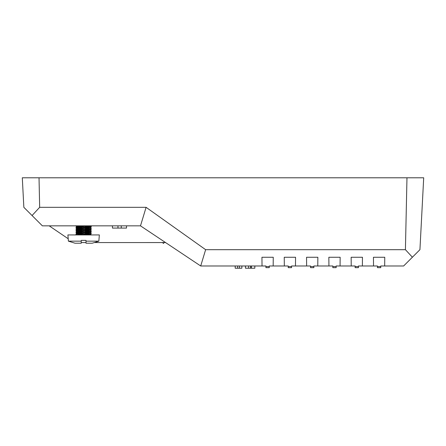 <?xml version="1.0" encoding="UTF-8"?>
<svg xmlns="http://www.w3.org/2000/svg" width="446" height="446" viewBox="0 0 446 446"><rect width="100%" height="100%" fill="white"/><g stroke="black" fill="none" stroke-linecap="round" stroke-linejoin="round"><path stroke-width="0.67" d="M75.318 243.221L81.228 243.221L81.228 241.152L68.4 241.152L67.903 234.925L99.346 234.925L98.85 241.152L92.21 243.221M81.228 240.388L81.228 241.152L81.228 240.388L86.022 240.388L86.022 241.152L98.85 241.152M77.108 234.925L90.142 234.089M91.319 234.925L90.761 234.189L91.319 234.925L75.931 234.094L76.489 233.353L90.761 234.195L76.489 233.147L90.142 232.416M90.761 234.925L90.761 234.195M85.091 233.615L91.319 233.258L75.931 232.422L76.489 231.68L90.761 232.517L77.108 233.252M90.761 232.522L76.489 231.474L90.142 230.744M85.091 231.942L91.319 231.585L75.931 230.749L76.489 230.008L90.761 230.844L77.108 231.58M90.761 230.85L76.489 229.802L90.142 229.071M85.091 230.27L91.319 229.913L75.931 229.077L76.489 228.335L90.761 229.172L77.108 229.907M90.761 229.177L76.489 228.129L90.142 227.399M85.091 228.597L91.319 228.24L75.931 227.404L76.489 226.663L90.761 227.499L77.108 228.235M90.761 227.505L76.489 226.457L88.325 225.843M90.755 225.843L77.108 226.562M91.932 243.221L86.022 243.221L86.022 240.388M76.489 234.925L75.931 234.083L82.159 233.721M90.761 233.983L91.319 233.258L90.761 232.517M76.489 233.358L75.931 232.411L82.159 232.048M90.761 232.31L91.319 231.585L90.761 230.844M76.489 231.686L75.931 230.738L82.159 230.376M90.761 230.638L91.319 229.913L90.761 229.172M76.489 230.013L75.931 229.066L82.159 228.703M90.761 228.965L91.319 228.24L90.761 227.499M76.489 228.341L75.931 227.393L82.159 227.031M85.091 226.925L91.319 226.557L76.695 225.843M49.199 225.843L68.21 238.761M265.928 266.552L269.272 266.552L269.272 267.656L265.928 267.656L265.928 265.983L200.7 265.983L140.49 225.843L42.37 225.843L23.85 207.323L22.3 177.787L39.025 177.787L39.666 207.323L146.098 207.323L205.634 249.682L405.414 249.682L406.975 177.787L423.7 177.787L419.931 249.682L412.394 257.219L405.414 249.682M377.428 266.552L380.772 266.552L380.772 267.656L377.428 267.656L377.428 265.983L358.473 265.983L358.473 267.656L355.127 267.656L355.127 266.552L358.473 266.552M355.127 266.552L355.127 265.983L336.173 265.983L336.173 267.656L332.827 267.656L332.827 266.552L336.173 266.552M332.827 266.552L332.827 265.983L313.873 265.983L313.873 267.656L310.527 267.656L310.527 266.552L313.873 266.552M310.527 266.552L310.527 265.983L291.572 265.983L291.572 267.656L288.228 267.656L288.228 266.552L291.572 266.552M288.228 266.552L288.228 265.983L269.272 265.983L269.272 266.552M200.7 265.983L205.634 249.682M261.947 257.264L262.025 265.983L261.947 257.264L273.253 257.264L273.175 265.983L273.253 257.264M284.247 257.264L284.325 265.983L284.247 257.264L295.553 257.264L295.475 265.983L295.553 257.264M306.547 257.264L306.625 265.983L306.547 257.264L317.853 257.264L317.775 265.983L317.853 257.264M328.847 257.264L328.925 265.983L328.847 257.264L340.153 257.264L340.075 265.983L340.153 257.264M351.147 257.264L351.225 265.983L351.147 257.264L362.453 257.264L362.375 265.983L362.453 257.264M373.447 257.264L373.525 265.983L373.447 257.264L384.753 257.264L384.675 265.983L380.772 265.983L380.772 266.552M412.394 257.219L403.63 265.983L384.675 265.983L384.753 257.264M406.975 177.787L39.025 177.787M140.49 225.843L146.098 207.323M39.666 207.323L32.062 215.535M81.228 242.568L86.022 242.568M94.775 242.568L165.561 242.557M235.204 265.983L235.204 268.213L241.866 268.213L241.866 265.983M239.441 268.213L239.441 265.983M237.623 268.213L237.623 265.983M112.459 225.843L112.459 228.073L126.519 228.073L126.519 225.843M121.267 228.073L121.267 225.843M117.978 228.073L117.978 225.843M245.462 265.983L245.462 268.213L250.658 268.213L250.658 265.983M248.634 268.213L248.634 265.983M250.658 268.213L254.833 268.213L254.833 265.983M251.332 268.213L251.332 265.983M163.665 243.444L163.621 242.568L163.665 243.444L163.621 242.568L163.665 243.444L162.355 242.568M76.489 226.668L75.931 225.732M68.4 241.152L75.039 243.221M90.761 225.827L91.319 226.557L90.761 227.293"/></g></svg>
